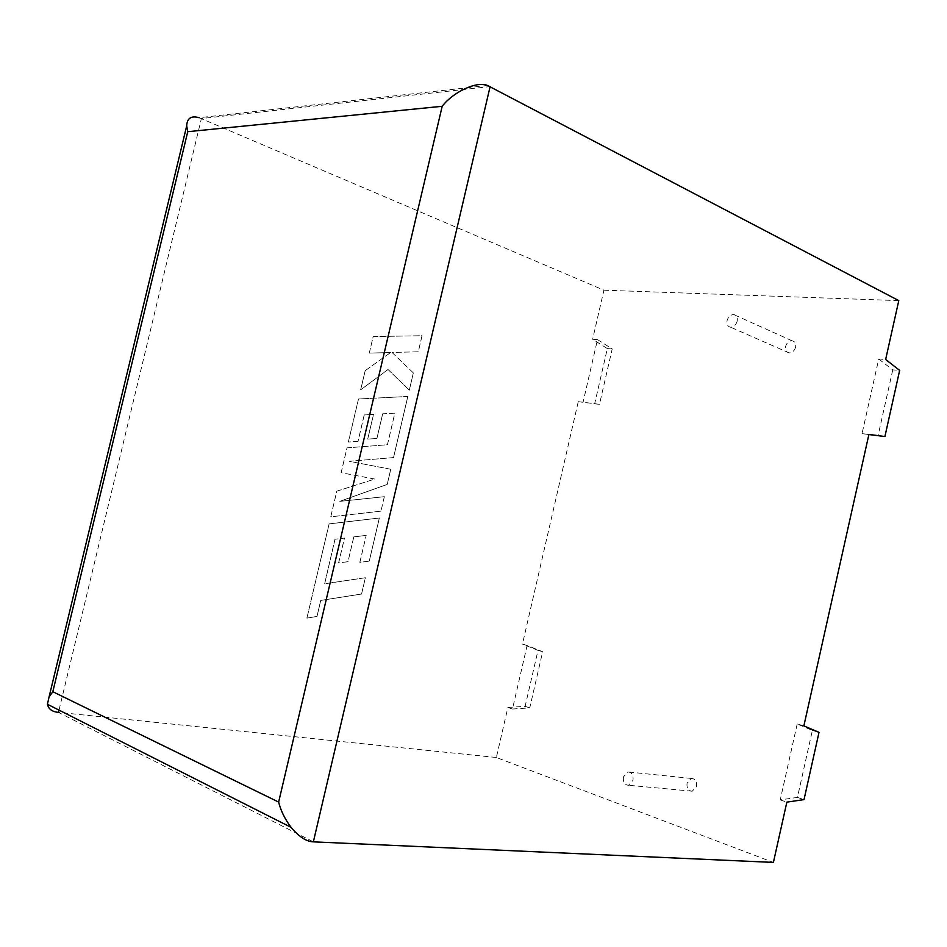 <?xml version="1.0" encoding="UTF-8"?>
<svg xmlns="http://www.w3.org/2000/svg" width="947" height="947" viewBox="0 0 947 947"><rect width="100%" height="100%" fill="white"/><g stroke="black" fill="none" stroke-linecap="round" stroke-linejoin="round"><path stroke-width="0.71" stroke-dasharray="4.74 3.55" d="M687.06 783.169C686.587 788.2 688.303 790.887 692.221 791.207L696.578 786.484C697.051 781.453 695.335 778.765 691.452 778.446L687.06 783.169M623.446 776.883C622.913 782.151 624.618 784.945 628.548 785.264L632.998 780.316C633.519 775.06 631.815 772.267 627.908 771.935L623.446 776.883M795.598 347.17C794.438 350.875 792.284 352.781 789.147 352.9C786.235 352.296 785.051 350.165 785.572 346.507C786.732 342.802 788.887 340.884 792.047 340.778C794.935 341.394 796.119 343.524 795.598 347.17M737.18 321.14C735.973 325.01 733.795 327.035 730.611 327.212C727.687 326.62 726.503 324.43 727.071 320.619C728.279 316.736 730.48 314.712 733.665 314.546C736.577 315.138 737.749 317.328 737.18 321.14M868.896 434.555L862.042 433.655L878.721 359.008L885.646 359.481M862.042 433.655L868.92 434.424M797.208 723.958L780.245 799.895L797.433 797.398L812.372 730.409L797.208 723.958L803.873 725.887M780.245 799.895L786.862 802.133M512.481 709.019L529.752 707.883L542.655 651.714L527.112 645.475L512.481 709.019L507.876 707.445L496.358 757.493L773.403 862.409M527.112 645.475L522.448 644.114L578.262 401.682L583.08 402.215L597.486 339.582L592.633 339.251L607.347 348.579L594.669 403.777L578.262 401.682M487.504 85.479L199.166 117.712L603.926 290.184L592.633 339.251M603.926 290.184L898.786 300.613M496.358 757.493L58.465 712.369L313.362 841.847M507.876 707.445L525.135 706.332L538.003 650.352L522.448 644.114M597.486 339.582L612.2 348.946L599.475 404.322L594.669 403.777M599.475 404.322L583.08 402.215M612.2 348.946L607.347 348.579M529.752 707.883L525.135 706.332M542.655 651.714L538.003 650.352M812.372 730.409L819.013 732.351M797.433 797.398L804.027 799.599M878.721 359.008L892.749 369.886L899.65 370.407M892.749 369.886L878.058 435.75M335.001 539.281L324.667 583.79L365.376 577.741L361.565 594.029L320.761 600.434L316.996 616.45L306.935 618.107L329.106 523.904L379.368 518.009L369.271 561.098L359.872 562.376L366.193 535.386L353.811 536.913L347.999 561.678L338.635 562.956L344.495 538.062L334.966 539.281L324.632 583.778L365.341 577.729L361.565 594.029M361.529 594.018L320.761 600.434M320.713 600.422L316.996 616.45M316.949 616.438L306.935 618.107M306.899 618.095L329.106 523.904M329.071 523.892L379.368 518.009M379.333 517.997L369.271 561.098M369.235 561.098L359.872 562.376M359.824 562.364L366.193 535.386M366.158 535.375L353.811 536.913M353.776 536.902L347.999 561.678M347.963 561.678L338.6 562.956L344.459 538.05L334.966 539.281M330.775 516.849L336.812 491.185L374.823 479.052L341.157 472.731L347.004 447.86L387.453 444.747L394.863 413.141L382.706 413.827L376.918 438.461L367.744 439.112L373.556 414.348L364.24 414.952L358.025 441.373L348.378 442.048L358.511 398.995L407.837 396.462L393.526 457.579L349.336 461.296L390.78 469.274L387.228 484.426L339.689 501.389L384.364 496.69L380.978 511.155L330.728 516.837L336.812 491.185M336.777 491.173L374.823 479.052M374.775 479.04L341.157 472.731M341.121 472.719L347.004 447.86M346.969 447.86L387.453 444.747M387.406 444.747L394.828 413.129L382.706 413.827M382.671 413.827L376.882 438.461L367.744 439.112M367.696 439.112L373.52 414.348L364.24 414.952M364.204 414.94L358.025 441.373M357.99 441.361L348.378 442.048M348.342 442.036L358.475 398.995L407.837 396.462M407.802 396.462L393.526 457.579M393.49 457.579L349.301 461.284L390.78 469.274M390.744 469.262L387.193 484.426L339.653 501.377L384.364 496.69M384.328 496.678L380.978 511.155M380.931 511.143L330.728 516.837M373.213 336.564L422.066 335.723L418.302 351.787L392.046 352.45L413.354 372.917L409.317 390.14L388.045 369.508L360.677 389.833L365.175 370.691L390.531 352.556L369.318 353.089L373.177 336.564L422.066 335.723M422.031 335.712L418.266 351.787L392.046 352.45M392.011 352.45L413.354 372.917M413.318 372.917L409.317 390.14M409.282 390.14L388.045 369.508M387.998 369.496L360.677 389.833M360.629 389.821L365.175 370.691M365.14 370.679L390.531 352.556M390.484 352.556L369.318 353.089M369.283 353.089L373.177 336.564M59.01 710.12L201.403 118.541L490.12 86.568M692.221 791.207L628.548 785.264M789.147 352.9L730.611 327.212M792.047 340.778L733.665 314.546M691.452 778.446L627.908 771.935"/><path stroke-width="1.42" d="M442.19 106.289C452.986 92.119 476.613 80.815 487.504 85.479L898.786 300.613L885.646 359.481L899.65 370.407L884.912 436.531L868.92 434.424L803.873 725.887L819.013 732.351L804.027 799.599L786.862 802.133L773.403 862.409L313.362 841.847C306.437 841.634 299.003 836.793 291.06 827.347C284.94 819.179 280.809 810.762 278.643 802.085L442.19 106.289L187.755 131.692L186.701 125.88C187.044 118.186 191.199 115.463 199.166 117.712M868.896 434.555L884.912 436.531M187.755 131.692L52.819 691.712L49.055 697.004L47.421 704.26C48.51 709.09 52.203 711.789 58.465 712.369L59.01 710.12M52.819 691.712L278.643 802.085M490.12 86.568L313.362 841.847M49.055 697.004L186.701 125.88M47.421 704.26L291.06 827.347"/></g></svg>
